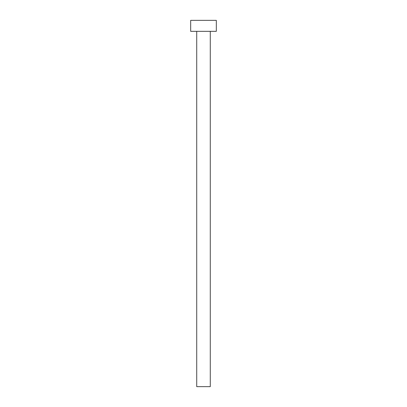 <?xml version="1.0" encoding="UTF-8"?>
<svg xmlns="http://www.w3.org/2000/svg" width="407" height="407" viewBox="0 0 407 407"><rect width="100%" height="100%" fill="white"/><g stroke="black" fill="none" stroke-linecap="round" stroke-linejoin="round"><path stroke-width="0.61" d="M210.277 31.339L210.277 386.65L196.723 386.65L196.723 31.339M216.321 31.339L190.68 31.339L190.68 20.35L216.321 20.35L216.321 31.339"/></g></svg>
